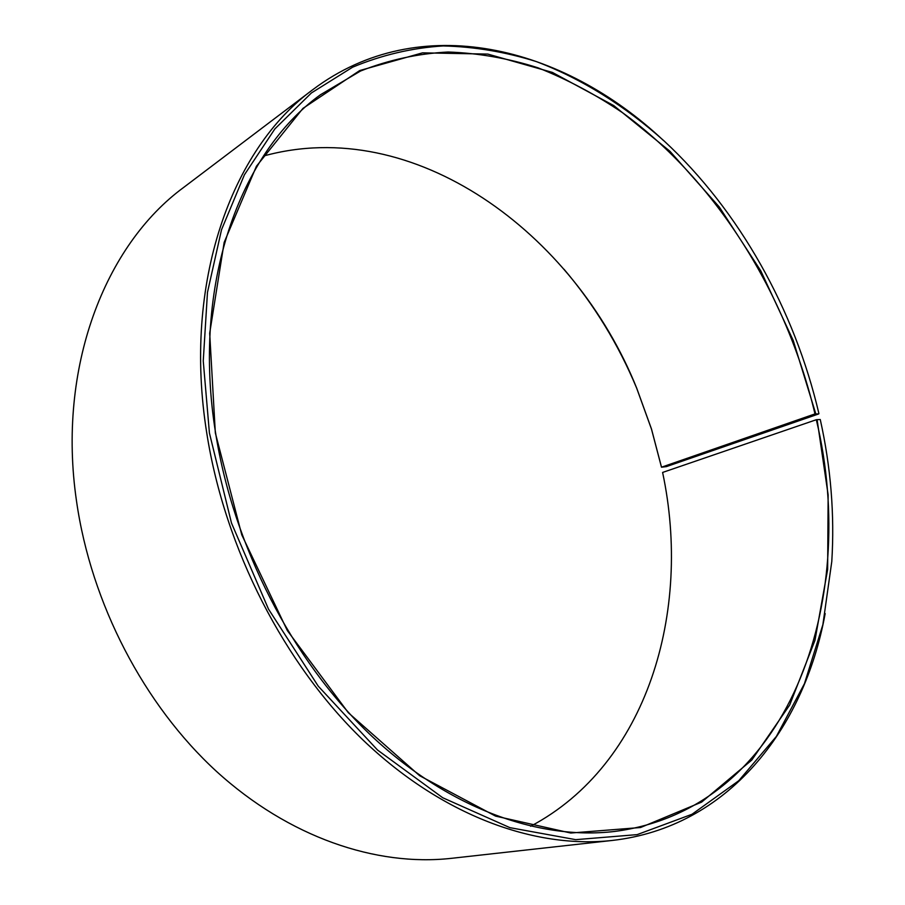 <?xml version="1.0" encoding="UTF-8"?>
<svg xmlns="http://www.w3.org/2000/svg" width="905" height="905" viewBox="0 0 905 905"><rect width="100%" height="100%" fill="white"/><g stroke="black" fill="none" stroke-linecap="round" stroke-linejoin="round"><path stroke-width="1.36" d="M530.624 826.254C647.392 764.51 692.167 611.418 662.607 472.444L816.31 419.728C860.022 601.983 788.877 809.274 614.167 831.503C538.056 840.383 447.07 807.894 369.41 733.91C292.055 659.734 233.49 546.292 215.616 433.076C191.532 284.758 239.916 152.696 320.438 94.765L360.541 71.02C388.89 59.866 418.099 53.531 448.145 52.015C478.338 53.078 508.282 58.339 537.977 67.796C567.288 79.402 595.535 94.425 622.742 112.854C716.443 181.136 786.502 293.978 814.986 413.913L818.731 413.924L666.374 466.618L661.487 467.206L814.986 413.913M263.423 156.056C413.823 114.358 574.143 232.528 636.656 388.03L651.51 429.072L661.487 467.116M564.007 269.249C594.155 304.725 618.353 344.319 636.622 388.03L651.487 429.128L661.487 467.206M825.168 613.556C804.013 729.577 727.756 827.351 612.312 840.44L451.233 858.347C376.197 866.651 289.012 837.464 216.397 771.32C144.087 704.961 91.122 603.601 76.529 501.189C56.891 367.509 105.014 245.04 183.726 187.38L312.949 89.55C419.66 9.344 563.102 45.951 663.467 140.501M612.312 840.44C534.753 849.037 442.126 815.665 363.131 740.143C284.442 664.428 224.926 548.826 206.838 433.552C182.539 282.926 231.522 148.873 312.949 89.55M816.31 419.728L820.258 419.501C830.858 467.274 834.693 514.617 831.786 561.541L822.871 624.688L804.443 683.671L776.377 736.421L738.74 780.744L692.02 814.262L637.154 834.625L575.704 839.659L509.911 827.656L442.692 797.724L377.543 750.041L318.255 686.182L268.502 609.11L231.488 523.045L209.417 433.031L203.252 360.959L207.471 292.417L221.521 229.746L244.407 174.801L274.86 128.917L311.433 92.932L352.633 67.185C381.876 54.979 412.058 47.897 443.19 45.929C474.469 46.698 505.499 51.913 536.303 61.574C581.96 78.871 625.117 106.043 664.1 140.954C739.34 210.65 794.635 309.736 818.912 413.608M817.091 419.581L828.143 494.933L827.645 569.381L814.964 640.367L789.703 704.995L751.784 760.064L701.669 802.09L640.582 827.509L570.75 833.03L495.578 816.118L419.626 775.698L348.312 712.71L287.315 630.536L241.759 534.821L215.333 432.895L209.689 333.221L224.157 242.438L256.42 166.249L302.971 108.374L359.704 70.556L422.545 52.841L487.818 54.085L552.389 72.411L613.748 105.58L669.904 151.226L719.328 207.041L760.766 270.821L793.199 340.416L815.767 413.743"/></g></svg>
